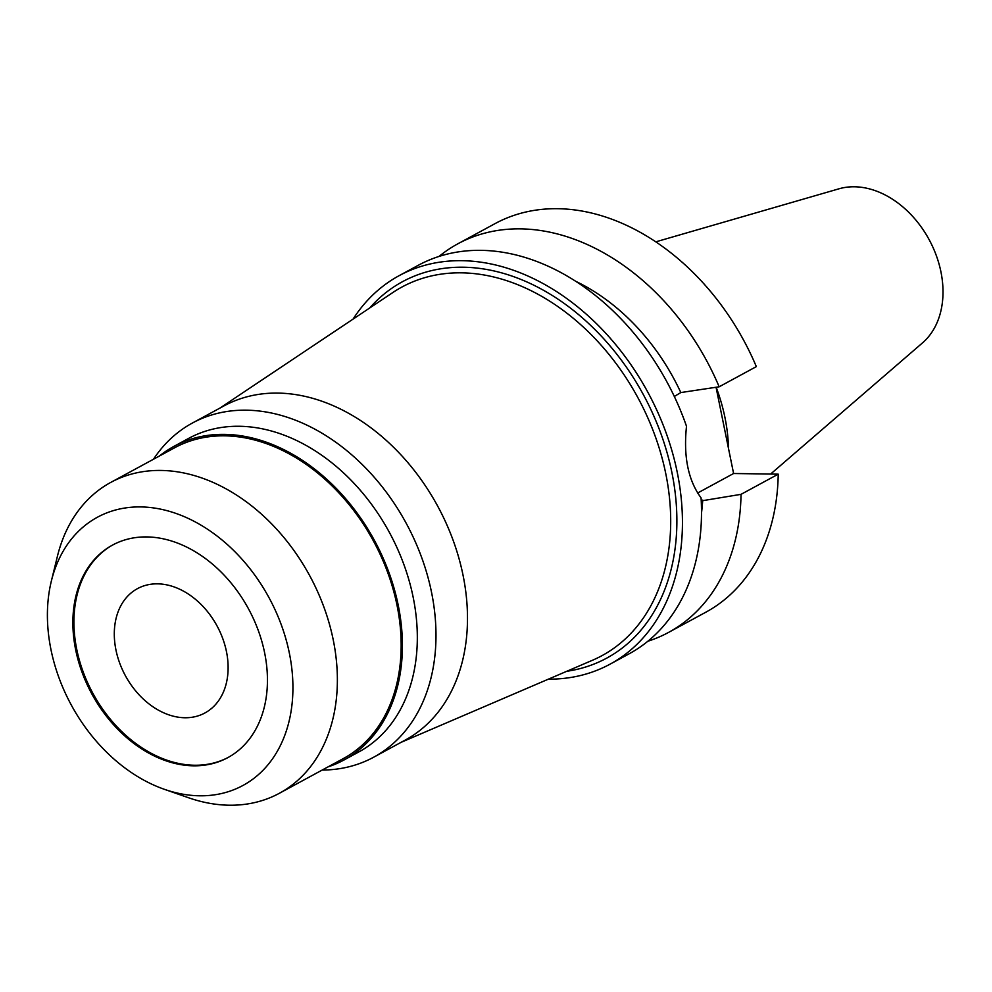 <?xml version="1.0" encoding="UTF-8"?>
<svg xmlns="http://www.w3.org/2000/svg" width="992" height="992" viewBox="0 0 992 992"><rect width="100%" height="100%" fill="white"/><g stroke="black" fill="none" stroke-linecap="round" stroke-linejoin="round"><path stroke-width="1.49" d="M157.592 583.842A70.73 52.142 -118.5 0 0 137.479 588.628A70.73 52.142 -118.5 0 0 119.672 663.053A70.73 52.142 -118.5 0 0 184.834 717.749A70.73 52.142 -118.5 0 0 204.935 712.963A70.73 52.142 -118.5 0 0 222.741 638.526A70.73 52.142 -118.5 0 0 157.592 583.842M228.346 757.342A120.9 89.144 61.5 0 1 194.494 765.241A120.9 89.144 61.5 0 1 83.254 672.13A120.9 89.144 61.5 0 1 113.026 544.806M146.878 536.92A120.9 89.144 -118.5 0 0 112.505 545.092A120.9 89.144 -118.5 0 0 82.063 672.328A120.9 89.144 -118.5 0 0 193.44 765.812A120.9 89.144 -118.5 0 0 227.813 757.64A120.9 89.144 -118.5 0 0 258.255 630.404A120.9 89.144 -118.5 0 0 146.878 536.92M199.541 795.795A152.582 112.493 61.5 0 1 164.362 789.31A152.582 112.493 61.5 0 1 51.361 581.027A152.582 112.493 61.5 0 1 140.777 506.924A152.582 112.493 61.5 0 1 289.354 653.12A152.582 112.493 61.5 0 1 199.541 795.795M51.361 581.027L57.412 556.314A176.824 130.374 61.5 0 1 110.769 482.41A176.824 130.374 61.5 0 1 161.039 470.444A176.824 130.374 61.5 0 1 323.938 607.178A176.824 130.374 61.5 0 1 279.422 793.253A176.824 130.374 61.5 0 1 229.152 805.219A176.824 130.374 61.5 0 1 188.381 797.692L164.362 789.31M279.422 793.253L343.207 758.644A176.824 130.374 -118.5 0 0 387.723 572.57A176.824 130.374 -118.5 0 0 224.837 435.835A176.824 130.374 -118.5 0 0 174.567 447.801L110.769 482.41M159.365 456.047A178.374 131.514 61.5 0 1 173.823 446.437A178.374 131.514 61.5 0 1 224.539 434.372A178.374 131.514 61.5 0 1 388.852 572.297A178.374 131.514 61.5 0 1 343.951 760.008A178.374 131.514 61.5 0 1 328.017 766.89M343.951 760.008L358.868 751.911A178.374 131.514 -118.5 0 0 403.769 564.212A178.374 131.514 -118.5 0 0 239.456 426.275A178.374 131.514 -118.5 0 0 188.74 438.34L173.823 446.437M153.512 459.222A190.092 140.145 61.5 0 1 192.386 423.038A190.092 140.145 61.5 0 1 246.425 410.18A190.092 140.145 61.5 0 1 421.538 557.169A190.092 140.145 61.5 0 1 373.686 757.206A190.092 140.145 61.5 0 1 322.152 770.065M373.686 757.206L405.182 740.106A190.092 140.145 -118.5 0 0 453.046 540.082A190.092 140.145 -118.5 0 0 277.934 393.092A190.092 140.145 -118.5 0 0 223.882 405.951L192.386 423.038M401.004 742.376L592.522 660.238A209.709 154.616 -118.5 0 0 657.101 441.626A209.709 154.616 -118.5 0 0 461.578 272.837A209.709 154.616 61.5 0 0 392.981 292.442L219.703 408.22M566.804 671.274A214.123 157.864 -118.5 0 0 668.893 459.445A214.123 157.864 -118.5 0 0 463.351 267.22A214.123 157.864 -118.5 0 0 369.706 307.991M353.065 319.114A221.03 162.961 61.5 0 1 399.181 275.64A221.03 162.961 61.5 0 1 462.024 260.685A221.03 162.961 61.5 0 1 665.644 431.594A221.03 162.961 61.5 0 1 610.006 664.194A221.03 162.961 61.5 0 1 548.415 679.16M610.006 664.194L629.064 653.852A221.03 162.961 -118.5 0 0 701.071 497.885C688.2 480.426 683.339 456.556 686.501 426.275A221.03 162.961 -118.5 0 0 481.095 250.344A221.03 162.961 -118.5 0 0 418.252 265.298L399.181 275.64M575.881 281.393A187.872 138.52 -118.5 0 1 680.822 392.559L674.324 396.478M778.224 474.164L741.036 494.338A221.03 162.961 61.5 0 1 668.633 632.375L705.82 612.213A221.03 162.961 -118.5 0 0 778.224 474.164L733.596 473.506L716.05 387.264M719.163 386.793L756.338 366.618A221.03 162.961 -118.5 0 0 557.839 208.704A221.03 162.961 -118.5 0 0 494.996 223.646L457.82 243.821A221.03 162.961 61.5 0 1 520.664 228.867A221.03 162.961 61.5 0 1 719.163 386.793L680.822 392.559M733.596 473.506L697.488 493.098M701.232 500.91L741.036 494.338M701.493 512.926A187.872 138.52 -118.5 0 0 702.708 500.104M668.633 632.375A221.03 162.961 61.5 0 1 647.838 641.254M439.047 256.42A221.03 162.961 61.5 0 1 457.82 243.821M728.525 448.533A154.392 113.832 -118.5 0 0 716.174 387.24M770.623 474.052L922.523 342.872A88.759 65.447 -118.5 0 0 933.633 248.868A88.759 65.447 -118.5 0 0 854.484 186.781A88.759 65.447 -118.5 0 0 838.947 188.815L655.811 241.837"/></g></svg>
